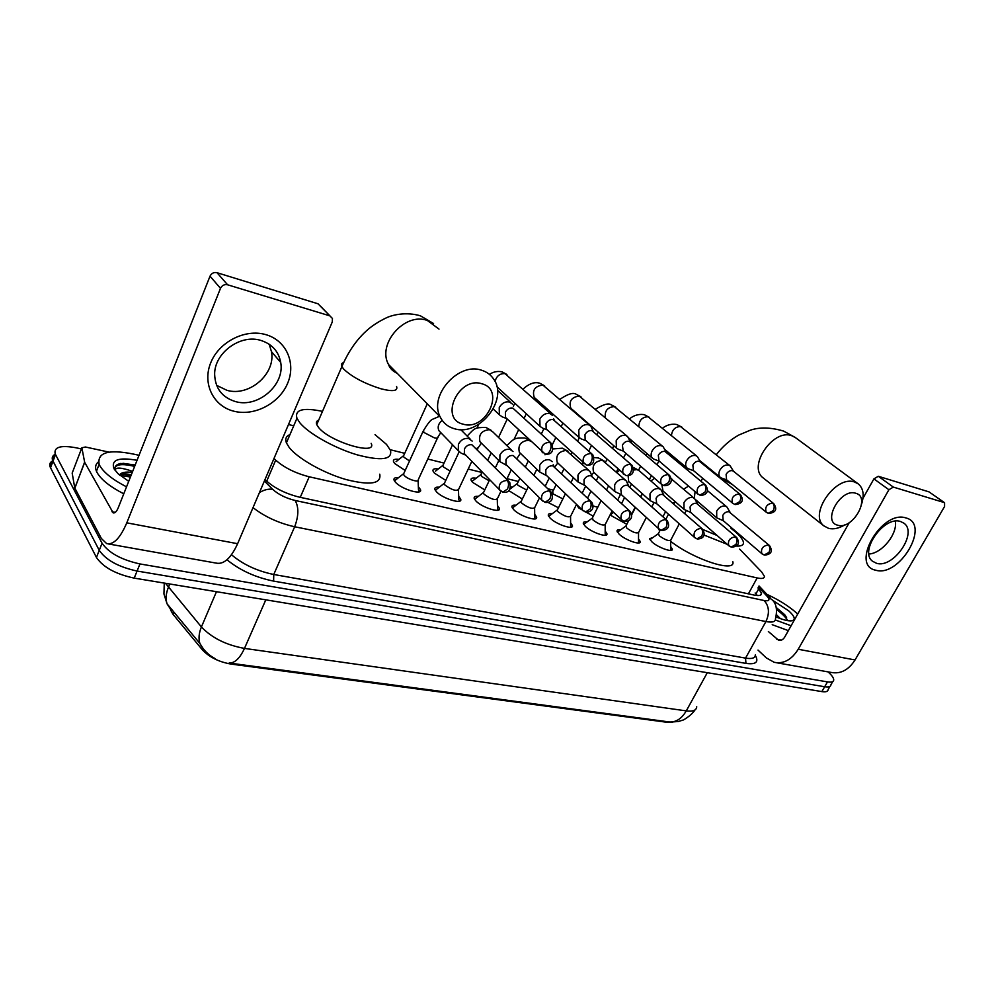 <?xml version="1.0" encoding="UTF-8"?>
<svg xmlns="http://www.w3.org/2000/svg" width="995" height="995" viewBox="0 0 995 995"><rect width="100%" height="100%" fill="white"/><g stroke="black" fill="none" stroke-linecap="round" stroke-linejoin="round"><path stroke-width="1.49" d="M418.36 486.729L420.437 489.565C423.161 495.784 401.01 489.179 395.251 481.978L394.057 480.1C393.535 478.172 395.027 477.351 398.56 477.65M458.67 496.306L460.66 499.08C463.123 504.962 442.128 498.52 436.27 491.53L434.927 489.453C434.467 487.637 435.922 486.891 439.28 487.202M497.438 505.51L499.341 508.221C501.567 513.781 481.605 507.487 475.685 500.709L474.205 498.445C473.807 496.741 475.212 496.045 478.396 496.381M534.713 514.353L536.554 517.002C538.556 522.263 519.552 516.119 513.594 509.527L511.977 507.114C511.629 505.497 512.985 504.863 516.019 505.211M570.608 522.86L572.374 525.459C574.177 530.422 556.068 524.427 550.073 518.022L548.32 515.447C548.021 513.93 549.327 513.358 552.225 513.706M605.184 531.056L606.888 533.594C608.505 538.295 591.217 532.424 585.209 526.193L583.319 523.494C583.07 522.064 584.326 521.529 587.1 521.902M638.516 538.942L640.158 541.429C641.613 545.869 625.084 540.136 619.064 534.079L617.049 531.243C616.838 529.9 618.057 529.427 620.706 529.788M670.667 546.541L672.259 548.979C673.565 553.183 657.72 547.573 651.713 541.666L649.586 538.73L653.118 537.412M405.176 470.461L394.729 463.533L393.498 461.605C392.975 459.566 394.791 458.819 398.92 459.392M445.785 480.398L434.405 473.11L433.024 471.008C432.576 469.068 434.317 468.396 438.273 468.981M484.801 489.913L472.575 482.339L471.045 480.063C470.66 478.234 472.351 477.612 476.132 478.209M522.325 499.03L508.743 490.585M558.456 507.786L547.909 502.363M593.256 516.206L578.879 508.035L576.926 504.763M626.813 524.303L611.825 515.995L610.37 514.365M170.493 609.811L172.943 614.213L202.346 649.797C209.261 657.173 218.813 661.936 231.002 664.075L667.657 722.37L672.67 722.121M273.998 458.471L275.702 460.125C284.234 467.675 295.403 473.222 309.221 476.792L757.145 577.933C762.12 578.99 764.533 578.418 764.384 576.254L761.61 571.889L739.633 549.078M553.444 490.174L547.909 488.806M518.345 481.48L507.027 478.67M481.903 472.451L468.197 469.055M444.056 463.073L427.788 459.043M404.729 453.322L390.214 449.728M293.724 425.81L288.5 424.517M611.776 511.617L612.908 511.679M510.696 486.866L512.599 487.102M828.064 671.886L828.462 672.259C831.919 675.418 833.673 677.956 833.735 679.883C833.611 681.861 831.534 682.533 827.504 681.898L139.959 563.941C121.49 559.862 108.865 552.971 102.062 543.233L55.521 454.528L53.021 461.145L52.66 460.362C51.69 457.762 52.424 455.797 54.887 454.466C52.424 455.797 51.69 457.762 52.66 460.362L99.251 550.359L53.021 461.145L50.534 467.749L50.173 466.966C49.203 464.354 49.949 462.364 52.424 461.008M139.959 563.941L137.074 571.043C118.616 567.026 106.005 560.135 99.251 550.359C106.005 560.135 118.616 567.026 137.074 571.043L824.681 686.749L137.074 571.043L134.201 578.12C115.756 574.165 103.169 567.274 96.44 557.449L50.534 467.749M830.937 684.697C830.813 686.687 828.723 687.383 824.681 686.749C828.723 687.383 830.813 686.687 830.937 684.697L832.74 681.587M204.435 650.593L199.858 643.429C198.391 638.467 198.913 632.982 201.413 626.962C211.848 637.919 226.213 645.071 244.484 648.404C239.87 658.354 234.745 663.217 229.124 663.031L669.287 721.947C676.003 722.395 681.674 718.713 686.276 710.89C693.018 711.711 696.488 710.33 696.724 706.736M829.929 686.426L828.151 689.498C828.002 691.513 825.912 692.209 821.87 691.6L134.201 578.12M55.521 454.528L55.16 453.745C53.842 447.016 60.77 445.026 75.943 447.762L81.416 448.944M265.018 479.54L265.988 480.51C274.458 488.172 285.64 493.731 299.507 497.177L754.247 595.097C759.197 596.08 761.61 595.47 761.511 593.244L757.954 587.896M755.155 592.983L757.382 595.545M766.971 594.388C778.264 599.562 787.853 605.532 795.751 612.286L797.691 614.064M787.468 620.619L784.719 614.711L776.249 607.51M772.232 600.022L788.662 610.806C793.736 615.395 795.341 618.529 793.45 620.208C790.726 621.726 784.968 620.644 776.175 616.95M780.391 618.641L776.66 614.91M791.1 625.768L775.354 619.972M788.351 630.631L772.207 624.686M786.635 617.273L776.411 608.144M787.53 620.283C785.54 617.037 781.933 613.505 776.709 609.674M905.91 517.935C930.972 523.979 899.642 577.622 875.787 570.222C849.78 565.558 881.595 509.564 905.91 517.935M876.533 563.294C893.373 568.767 918.111 532.798 903.92 523.196L900.562 521.517C884.07 515.547 858.921 551.292 872.466 561.205L876.533 563.294M895.338 521.181C897.751 533.817 882.018 553.344 868.958 554.028M758.003 650.083L766.324 657.906L774.222 662.322C783.65 664.1 791.647 659.747 798.214 649.25L888.908 489.739L873.908 478.881L862.963 498.308M776.523 662.732L831.086 672.421C840.564 674.212 848.548 670.058 855.041 659.959L944.566 506.505L944.578 502.736L929.044 491.891L944.578 502.736M873.908 478.881L878.299 476.269L893.336 487.09L944.155 502.537M893.336 487.09L888.908 489.739M878.299 476.269L929.044 491.891M849.232 522.673L784.744 637.024C783.09 639.686 781.075 640.78 778.675 640.307L768.376 631.539M126.539 486.841C113.007 479.876 104.152 472.911 99.948 465.946L99.139 464.304C96.925 451.618 110.221 448.608 139.039 455.3M123.778 493.818C110.271 486.866 101.428 479.888 97.261 472.874L96.453 471.232C94.861 467.302 95.52 464.18 98.393 461.891M128.728 481.331L118.069 473.707L114.102 468.919C110.706 459.877 118.355 457.003 137.049 460.299M131.34 474.714C126.054 473.657 122.36 473.707 120.233 474.851M119.537 475.025C121.141 472.463 125.382 471.58 132.273 472.364M135.208 464.951L120.606 463.459C115.93 464.553 114.114 466.879 115.159 470.436C115.296 467.028 121.129 467.351 132.658 471.406M130.954 475.685L122.447 474.142M135.171 465.063L122.945 463.297M130.432 477.015L119.922 475.349M134.636 466.394C123.803 463.782 117.261 464.093 115.022 467.339M855.725 493.246C840.588 487.936 821.683 521.902 837.765 525.223C852.715 530.173 871.458 497.09 855.725 493.246M845.165 524.663C839.146 528.333 833.611 529.576 828.574 528.37L823.81 525.833C808.5 514.303 835.875 474.963 854.531 482.003L858.312 483.931C863.349 488.334 864.431 495.037 861.583 504.067M672.657 502.885L674.411 502.873M730.977 528.308L734.944 531.492C740.006 535.857 742.817 539.402 743.402 542.138C743.85 545.049 741.449 546.354 736.2 546.031M659.747 530.969L658.143 528.221M702.893 529.502L717.134 535.509M727.233 544.327L703.925 535.011M732.817 561.665C736.188 573.195 694.137 559.737 670.717 541.379M481.953 383.796C458.645 375.886 438.919 418.92 463.16 424.168C486.02 431.469 505.709 389.829 481.953 383.796M454.479 428.745C447.924 426.917 443.161 422.974 440.188 416.93C428.484 395.649 458.471 361.794 481.63 370.252C486.729 371.831 490.722 374.754 493.607 379.02C508.818 399.455 479.291 436.768 454.479 428.745M318.711 420.089C316.509 420.91 315.863 422.427 316.746 424.629L318.537 427.415C329.606 441.842 377.727 456.133 371.147 443.322M375.028 434.653L386.52 444.404L390.5 450.399C392.428 459.727 381.259 461.195 356.981 454.79C334.407 448.086 308.512 433.521 299.806 422.726L296.958 418.273C294.545 409.617 303.065 407.316 322.479 411.37M379.754 474.18C381.495 483.844 370.227 485.622 345.974 479.528C323.425 473.06 297.716 458.496 289.197 447.464L286.411 442.887C284.906 438.894 286.1 436.121 289.98 434.554M611.664 513.806L610.52 514.564M773.426 503.395L733.551 471.307L730.181 465.884L728.663 465.038C725.255 464.516 722.333 466.207 719.907 470.113C718.477 473.098 718.539 475.473 720.119 477.239L721.723 478.147M733.551 471.307L732.444 470.685C729.982 470.324 727.867 471.543 726.101 474.366L726.574 479.801M578.282 506.082L577.709 506.729M700.505 461.879L697.308 456.506L695.642 455.536C692.11 454.989 689.112 456.705 686.662 460.685C685.244 463.67 685.331 466.07 686.898 467.899L688.664 468.931M740.019 494.291L699.373 461.257C696.811 460.872 694.647 462.115 692.868 465.001L693.44 470.56M593.07 505.97L597.759 507.288M552.648 491.816L553.22 493.98L562.871 498.893M666.14 452.078L663.18 446.767L661.314 445.673C657.658 445.088 654.586 446.842 652.111 450.909C650.73 453.869 650.805 456.282 652.359 458.173L654.312 459.342M705.244 484.826L664.996 451.469C662.334 451.058 660.12 452.327 658.317 455.262L659.001 460.959M509.875 489.167L517.064 483.707L517.997 485.324L526.703 490.05M630.382 441.855L627.696 436.668L625.631 435.412C621.825 434.803 618.679 436.569 616.179 440.723L616.427 448.036L618.604 449.392M669.026 474.951L629.238 441.282C626.489 440.847 624.201 442.128 622.385 445.138L623.193 450.984M473.371 480.336L471.829 481.48M481.07 474.192L481.456 476.344L489.154 480.796M593.119 431.196L590.794 426.183L588.493 424.728C584.538 424.081 581.304 425.885 578.779 430.138L579.003 437.452L581.441 439.019M631.265 464.665L592.025 430.673C589.164 430.213 586.814 431.531 584.985 434.604L585.147 439.914L585.931 440.611M435.474 471.17L442.688 465.523L443.496 467.003L450.126 471.095M443.21 464.889L442.688 465.523M552.399 415.313L549.812 413.597C545.695 412.925 542.374 414.753 539.825 419.106L540.011 426.382L542.735 428.223M591.851 453.919L553.257 419.629C550.285 419.144 547.872 420.475 546.031 423.621L546.155 428.907L547.138 429.803M396.085 461.643L403.311 455.909L404.045 457.314L409.53 460.946M403.87 455.2L403.311 455.909M512.4 404.032L509.49 402.005C505.211 401.283 501.791 403.149 499.229 407.602L499.341 414.791L502.4 416.98M550.683 442.688L512.835 408.112C509.738 407.602 507.263 408.957 505.398 412.179L505.485 417.402L506.704 418.547M650.767 539.079L649.859 539.452M658.441 533.482L659.299 535.82C665.232 540.011 669.075 541.392 670.854 539.949L679.299 523.867M730.131 512.388L726.947 507.015L725.28 506.069C721.935 505.634 719.062 507.313 716.674 511.107L716.736 517.823L723.315 520.746M769.16 545.285L728.987 511.766C726.561 511.455 724.484 512.674 722.756 515.422L723.178 520.621M618.33 531.504L617.31 531.927M626.042 525.783L626.813 528.121C632.882 532.437 636.837 533.817 638.678 532.275L646.352 517.437M697.619 503.918L694.597 498.57L692.781 497.512C689.311 497.052 686.363 498.756 683.951 502.637L684.038 509.403L690.692 512.437M736.288 537.176L696.438 503.283C693.925 502.96 691.786 504.191 690.045 507.002L690.555 512.313M584.687 523.656L583.567 524.141M592.448 517.81L593.119 520.136C599.351 524.576 603.418 525.969 605.308 524.315L612.124 510.945M663.827 495.112L661.028 489.838L659.026 488.62C655.419 488.135 652.409 489.876 649.984 493.831L650.058 500.634L656.812 503.806M702.097 528.743L662.62 494.478C660.021 494.129 657.832 495.386 656.066 498.259L656.688 503.694M549.8 515.51L548.556 516.069M557.598 509.527L557.163 510.41L558.17 511.853C564.563 516.43 568.742 517.835 570.707 516.057L576.54 504.39M628.703 485.933L626.166 480.772L623.952 479.391C620.221 478.881 617.124 480.635 614.674 484.689L614.748 491.505L621.601 494.838M666.513 519.95L627.484 485.324C624.785 484.951 622.547 486.232 620.768 489.167L621.489 494.739M570.931 527.201L570.906 526.566M513.557 507.064L512.201 507.686M521.405 500.933L520.945 501.89L521.877 503.246C528.432 507.972 532.735 509.378 534.775 507.487L539.514 497.823M592.149 476.381L589.935 471.381L587.485 469.789C583.605 469.242 580.421 471.033 577.946 475.175L577.995 481.978L584.998 485.523M629.437 510.796L590.943 475.797C588.132 475.411 585.831 476.717 584.04 479.714L584.065 484.652L584.898 485.423M535.099 518.88L535.061 518.146M475.908 498.284L474.428 498.992M483.794 492.003L483.296 493.035L484.155 494.316C490.896 499.179 495.336 500.597 497.45 498.57L500.945 491.306M552.25 461.643L549.526 459.789C545.484 459.217 542.225 461.046 539.725 465.274L539.738 472.028L546.902 475.821M590.781 501.256L552.897 465.884C549.986 465.486 547.611 466.804 545.807 469.864L545.807 474.777L546.815 475.747M497.873 510.236L497.836 509.403M436.755 489.154L435.138 489.95M444.69 482.724L444.106 483.446L444.939 485.025C451.867 490.037 456.444 491.455 458.658 489.291L471.841 461.332M513.022 451.556L509.987 449.379C505.796 448.782 502.438 450.635 499.925 454.951L499.863 461.605L507.226 465.722M550.446 491.281L513.271 455.561C510.236 455.138 507.798 456.481 505.982 459.615L505.933 464.441L507.164 465.66M459.192 501.231L459.143 500.298M396.01 479.665L394.244 480.548M403.982 473.073L403.361 473.856L404.119 475.349C407.403 479.354 419.84 483.11 418.286 479.64L437.477 438.036M472.165 441.096L468.769 438.534C464.404 437.887 460.946 439.778 458.421 444.205L458.272 450.673L461.282 453.247L465.884 455.2M508.296 480.859L471.953 444.802C468.794 444.342 466.294 445.71 464.454 448.919L464.342 453.62L465.847 455.163M418.945 491.866L418.895 490.821M265.802 334.631C286.46 340.439 296.249 363.362 287.605 383.349C279.247 403.423 254.583 416.432 234.111 411.271C213.527 406.408 202.109 383.784 210.704 362.839C219 341.795 245.28 328.499 265.802 334.631M235.641 401.632C258.178 408.199 285.067 384.754 280.702 362.429C278.625 351.372 272.021 344.046 260.901 340.439C240.566 333.81 214.335 352.889 214.646 374.257C215.144 388.386 222.146 397.515 235.641 401.632M269.197 344.258L271.473 351.67C275.876 373.809 249.322 396.93 226.984 390.338L216.587 385.326M84.625 462.103L74.874 488.184L84.625 462.103L81.864 447.787L85.433 447.004L109.04 452.128M74.874 488.184L101.366 538.494L106.676 543.631C113.554 545.024 120.246 538.084 126.788 522.835L220.492 288.339L210.02 276.175L118.281 507.674C116.651 511.529 114.96 513.283 113.206 512.922L84.774 462.476M74.737 487.799L72.175 473.085L81.864 447.787M108.355 543.929L216.35 563.133C223.887 564.625 230.977 558.145 237.618 543.705L332.255 322.007L332.454 318.487L318.039 303.798L217.009 272.705L227.581 284.781L329.718 315.813M227.581 284.781C224.397 284.16 222.034 285.341 220.492 288.339M210.02 276.175C211.537 273.227 213.863 272.07 217.009 272.705M231.002 664.075L231.325 663.317M202.346 649.797L202.955 648.379M172.943 614.213L173.404 613.119M748.402 593.828L757.145 577.933M300.254 497.338L309.221 476.792M266.697 481.207L275.702 460.125M165.493 583.281L201.413 626.962L216.462 591.689M265.802 599.836L244.484 648.404L686.276 710.89L707.296 672.695M171.762 611.067L167.036 603.803C165.506 598.866 165.941 593.443 168.329 587.547L169.797 583.99M821.87 691.6L827.504 681.898M96.44 557.449L102.062 543.233M755.292 655.357C759.048 662.073 755.939 664.747 745.951 663.391L273.613 581.105C255.491 577.436 239.944 570.322 226.972 559.762M264.384 481.02L272.58 489.254C278.289 494.428 285.814 498.172 295.142 500.473L764.172 600.545C769.322 601.39 770.279 599.948 767.07 596.216L771.933 599.649C776.361 603.368 777.543 609.773 775.466 618.865C775.54 621.85 772.356 622.746 765.926 621.552L745.541 658.118C752.009 659.15 755.255 658.081 755.304 654.909M764.172 600.545C769.172 606.179 769.757 613.181 765.926 621.552L294.669 526.765L273.762 574.488L745.541 658.118L745.951 663.391M295.142 500.473C298.898 507.127 298.736 515.895 294.669 526.765C278.662 523.146 264.782 516.766 253.016 507.624M231.487 554.737C242.979 564.451 257.071 571.03 273.762 574.488L273.613 581.105M767.07 596.216L758.439 587.038M259.446 492.575C263.924 489.863 268.302 488.756 272.58 489.254M755.951 593.828L758.75 588.741M798.214 649.25L855.041 659.959M776.809 639.263L781.373 640.146M857.889 483.62L795.478 437.651L791.709 435.698C773.239 428.459 747.581 466.133 762.904 477.699L763.949 478.533M708.353 467.6L709.136 468.968M719.36 477.351L732.258 484.453M439.019 329.109L427.353 320.477C404.953 311.945 376.881 343.835 388.51 364.481L398.435 374.543M343.648 362.615C341.472 363.225 340.887 364.556 341.87 366.608L343.785 369.207C352.367 377.192 364.817 383.734 381.135 388.834C392.975 391.806 398.124 391.01 396.57 386.47M768.874 513.445C775.876 512.487 777.493 509.216 773.724 503.632L772.605 503.022C766.884 504.055 764.72 507.089 766.138 512.126L766.411 512.35M772.605 503.022C774.458 504.938 774.682 507.462 773.264 510.584L768.19 513.283L766.138 512.126L726.25 479.54M729.783 465.573L680.493 426.556C675.294 426.706 672.272 429.641 671.438 435.337M735.392 504.552C742.407 503.582 744.073 500.274 740.392 494.602L739.161 493.906C733.315 494.888 731.114 497.96 732.544 503.134L732.88 503.42M739.161 493.906C740.989 495.846 741.2 498.408 739.77 501.604L734.708 504.39L732.544 503.134L693.03 470.225M696.811 456.096L647.969 416.743C642.136 417.079 639.101 420.325 638.852 426.469M700.542 495.286C703.453 495.572 710.641 493.309 705.704 485.212L704.348 484.416C698.39 485.336 696.127 488.458 697.57 493.769L697.968 494.129M704.348 484.416C706.164 486.381 706.35 488.993 704.92 492.264L699.858 495.124L697.57 493.769L658.491 460.536M662.546 446.233L614.226 406.569C607.46 407.278 604.5 410.947 605.333 417.601M664.237 485.647C667.346 485.97 674.411 483.396 669.61 475.448L668.093 474.54C662.023 475.386 659.71 478.533 661.128 483.993L661.625 484.453M668.093 474.54C669.884 476.518 670.058 479.192 668.615 482.525L663.565 485.485L661.128 483.993L622.559 450.437M626.9 435.984L579.202 396.01C571.428 397.204 568.642 401.283 570.844 408.236L571.715 409.007M626.415 475.585C632.857 475.635 634.71 472.202 631.999 465.299L630.308 464.23C624.139 465.001 621.751 468.185 623.131 473.782L623.728 474.354M630.308 464.23C632.061 466.245 632.211 468.968 630.755 472.376C629.313 474.926 627.646 475.946 625.743 475.436L585.147 439.914M589.799 425.313L542.822 385.04C534.937 386.122 532.064 390.227 534.203 397.353L535.285 398.323M586.938 465.1C593.07 465.548 595.022 462.103 592.771 454.74L590.868 453.496C584.625 454.155 582.162 457.352 583.468 463.098L584.189 463.819M590.868 453.496C592.597 455.523 592.734 458.297 591.266 461.792C589.824 464.404 588.157 465.461 586.279 464.951L546.155 428.907M551.143 414.194L504.987 373.635C499.826 373.374 496.517 375.998 495.025 381.495M545.72 454.155C551.777 454.628 553.817 451.158 551.852 443.758L549.7 442.265C543.394 442.812 540.832 446.021 542.026 451.892L542.909 452.824M549.7 442.265C551.392 444.33 551.504 447.153 550.024 450.735C548.581 453.409 546.927 454.504 545.073 453.994L505.485 417.402M764.782 555.123C771.386 554.339 772.966 551.155 769.521 545.596L768.302 544.912C762.792 545.932 760.64 548.854 761.847 553.693L762.17 553.979M768.302 544.912C770.118 546.864 770.329 549.364 768.948 552.412L764.135 554.986L761.847 553.693L722.793 520.298M695.107 491.679L694.261 498.259M731.822 547.213C738.452 546.404 740.081 543.183 736.723 537.549L735.392 536.778C729.77 537.748 727.569 540.708 728.775 545.67L729.161 546.019M735.392 536.778C737.183 538.755 737.382 541.305 735.989 544.414L731.176 547.063L728.775 545.67L690.095 511.915M694.012 498.072L671.252 478.856M661.812 484.602L663.006 491.008M697.557 538.967C700.269 539.004 707.109 537.524 702.632 529.203L701.152 528.333C695.443 529.228 693.192 532.226 694.386 537.312L694.846 537.748M701.152 528.333C702.93 530.335 703.117 532.922 701.711 536.106L696.91 538.83L694.386 537.312L656.128 503.196M660.307 489.204L639.399 470.896L637.049 469.603L633.554 470.038M628.119 475.635L628.653 481.48L629.437 482.189M661.886 530.397C664.871 530.497 671.513 528.544 667.16 520.534L665.531 519.539C659.722 520.36 657.409 523.395 658.578 528.606L659.113 529.141M665.531 519.539C667.284 521.554 667.446 524.203 666.041 527.449L661.252 530.26L658.578 528.606L620.805 494.117M625.283 479.976L602.261 460.187C594.687 461.431 591.814 465.424 593.642 472.165L594.587 473.048M624.748 521.467C627.882 521.616 634.4 519.402 630.233 511.529L628.43 510.373C622.534 511.119 620.146 514.166 621.266 519.514L621.912 520.161M628.43 510.373C630.158 512.425 630.308 515.111 628.877 518.432L624.114 521.33L621.266 519.514L584.065 484.652M588.853 470.386L566.118 450.412C558.444 451.543 555.484 455.561 557.237 462.464L558.394 463.546M586.03 512.164C589.214 512.388 595.694 509.987 591.751 502.164L589.749 500.821C583.791 501.48 581.316 504.54 582.361 510.012L583.12 510.808M589.749 500.821C591.44 502.898 591.565 505.634 590.135 509.042L585.408 512.027L582.361 510.012L545.807 474.777M530.721 441.22L528.519 440.238C520.783 441.245 517.736 445.275 519.365 452.327L520.771 453.683M516.903 458.533L520.31 453.347M545.621 502.45C551.529 502.711 553.531 499.366 551.628 492.438L549.389 490.858C543.369 491.406 540.832 494.465 541.753 500.05L542.661 501.057M549.389 490.858C551.056 492.96 551.155 495.759 549.713 499.241L545.011 502.326L541.753 500.05L505.933 464.441M511.405 449.989L492.836 431.905L489.403 429.653C481.617 430.524 478.458 434.554 479.938 441.718L481.642 443.422M476.356 448.621L478.334 447.539L481.319 443.21M503.433 492.314C509.017 492.811 511.119 489.478 509.751 482.326L507.251 480.448C501.194 480.871 498.557 483.918 499.328 489.59L500.385 490.858M507.251 480.448C508.868 482.587 508.942 485.436 507.5 488.993L502.836 492.189L499.328 489.59L464.342 453.62M423.571 430.275L423.783 432.39L434.392 437.862C437.128 438.447 438.322 438.136 437.974 436.954L440.773 432.663M442.166 420.313C438.459 423.472 437.352 426.905 438.845 430.611L440.922 432.763M126.788 522.835L237.618 543.705M111.95 511.716L115.271 512.363M420.437 489.565L419.442 491.717M460.66 499.08L459.727 501.07M499.341 508.221L498.458 510.062M536.554 517.002L535.72 518.693M572.374 525.459L571.59 527.014M606.888 533.594L606.154 535.024M640.158 541.429L639.474 542.748M672.259 548.979L671.625 550.185M215.467 658.789C208.714 655.357 203.515 650.232 199.858 643.429L167.036 603.803L163.951 593.94L164.262 583.082M670.692 722.059L678.416 721.499L682.881 720.094C682.483 720.678 691.264 715.778 694.97 709.957M50.173 466.966L55.16 453.745M770.217 597.833L759.023 585.98M760.466 595.134L761.511 593.244M790.565 620.905L793.45 620.208M784.719 614.711L785.764 616.241M99.139 464.304L96.453 471.232M716.276 454.727C722.557 446.519 730.044 439.964 738.738 435.064L750.454 430.138C759.894 427.017 770.963 427.353 783.65 431.109L795.08 437.365M763.476 478.16L823.81 525.833M701.015 481.281L702.619 478.209M665.593 511.641L662.931 516.741M316.746 424.629L341.87 366.608C348.238 351.869 356.347 340.029 366.197 331.074C371.433 326.186 378.125 321.795 386.284 317.865C392.639 314.806 406.184 311.659 420.375 315.788L433.571 323.549M397.316 373.411C392.739 371.259 389.804 368.274 388.51 364.481L440.188 416.93M296.958 418.273L286.411 442.887M613.641 512.363L610.557 514.614M621.564 503.532L624.599 497.575M629.947 487.09L631.502 484.043M638.579 470.162L640.618 466.157M646.128 455.362L647.011 453.608M681.973 427.203L677.259 424.753C676.961 424.38 669.473 422.713 662.608 428.136M699.647 460.474L720.119 477.239M726.748 479.938L721.835 478.172M631.551 514.278L635.171 507.226M640.593 496.667L642.173 493.582M649.349 479.602L651.426 475.56M657.011 464.677L658.901 460.996M578.456 506.244L577.734 506.766M587.51 498.147L591.018 491.157M596.428 480.374L598.368 476.505M605.507 462.265L606.962 459.367M612.534 448.247L613.803 445.735M649.536 417.427L644.797 414.952C644.424 414.442 636.29 413.062 629.673 418.808M664.424 449.118L686.898 467.899M693.602 470.697L688.789 468.956M616.39 472.016L617.87 469.093M623.529 457.887L625.843 453.297M631.24 442.626L632.111 440.897M552.25 492.612L556.13 484.727M561.615 473.62L563.991 468.807M571.205 454.168L571.988 452.576M577.635 441.121L579.289 437.763M615.88 407.291L611.141 404.791C608.617 402.9 603.405 404.368 595.483 409.194M628.442 437.763L652.359 458.173M659.15 461.095L654.461 459.379M588.729 451.096L591.478 445.561M596.938 434.566L598.169 432.091M517.101 484.03L519.875 478.296M525.422 466.854L528.283 460.946M541.317 434.007L543.917 428.646M550.981 414.044L551.553 412.875M580.943 396.781L576.192 394.244C573.207 392.279 567.809 393.958 559.986 399.281M616.427 448.036L571.441 408.771M623.318 451.096L618.766 449.429M552.399 444.591L555.757 437.713M561.279 426.395L562.921 423.049M480.585 474.789L471.854 481.505M480.622 475.125L482.152 471.928M487.749 460.125L491.169 452.924M498.52 437.439L507.251 419.069M513.345 406.234L514.788 403.186M544.651 385.849L539.887 383.274C534.825 381.57 529.228 383.498 523.109 389.045M579.003 437.452L534.999 398.062M586.043 440.698L581.627 439.069M513.905 439.628L518.619 429.79M524.191 418.136L526.293 413.758M534.153 398.958L535.036 398.137M442.75 465.884L452.563 444.777M506.928 374.493L502.139 371.881C497.674 370.886 493.433 371.72 489.428 374.381M496.878 386.707L540.011 426.382M547.213 429.877L542.959 428.285M476.966 428.173L478.769 424.318M554.252 420.064L553.581 418.783M403.373 456.282L427.278 403.821M493.234 409.007L499.341 414.791M506.741 418.584L502.662 417.042M438.422 416.532L438.857 415.574M497.438 390.227L510.833 402.577M658.081 533.892L649.959 539.638M658.081 534.166L660.307 529.912M665.817 519.34L668.491 514.216M673.851 503.943L675.083 501.579M695.144 499.303L716.736 517.823M670.729 540.472L670.642 549.427M684.747 513.507L686.227 510.671M683.64 489.179L688.552 486.107M707.346 490.547L726.449 506.604M625.644 526.231L617.435 532.151M625.656 526.529L628.653 520.696M631.638 514.888L635.444 507.475M640.867 496.915L642.447 493.831M672.172 479.341L671.215 478.607M662.658 490.697L684.038 509.403M638.541 532.847L638.504 541.877M651.862 506.778L653.976 502.674M650.904 480.971L654.573 478.296M592.025 518.295L583.704 524.377M592.037 518.619L601.117 500.634M606.614 489.764L608.579 485.858M628.305 481.791L627.124 482.774M638.765 470.324L633.255 467.401M629.076 481.866L650.058 500.634M605.171 524.95L605.196 534.029M617.696 499.975L620.532 494.403M616.937 472.501L619.387 470.448M557.125 510.074L548.705 516.318M557.163 510.41L565.446 493.707M571.006 482.513L573.406 477.662M593.667 472.662L591.428 475.001M604.064 460.946L598.443 457.961L594.139 457.538M594.214 472.7L614.748 491.505M570.558 516.753L570.632 525.895M582.187 493.097L585.657 486.145M581.665 463.782L582.908 462.588M520.895 501.53L512.363 507.972M520.945 501.89L528.333 486.704M533.942 475.175L536.84 469.23M557.71 463.185L554.675 466.978M568.021 451.208L562.386 448.185L553.058 448.932M558.008 463.185L577.995 481.978M534.613 508.234L534.763 517.437M545.223 486.182L549.215 478.06M545.011 454.802L545.621 454.143M483.247 492.662L474.59 499.291M483.296 493.035L489.677 479.677M495.348 467.799L498.818 460.561M530.534 441.083L524.9 438.011C514.154 437.788 514.34 438.422 506.878 445.573M520.373 453.285L539.738 472.028M497.289 499.39L497.512 508.644M506.729 479.279L511.306 469.777M554.053 466.419L553.22 464.74M444.106 483.446L435.312 490.274M444.168 483.844L459.118 451.854M491.518 430.536L485.883 427.44C474.578 427.564 475.001 427.85 467.177 436.084M481.219 442.999L499.863 461.605M458.484 490.187L458.782 499.502M477.351 449.628L477.861 448.546M403.361 473.856L394.443 480.896M403.435 474.279L423.062 431.37C427.639 423.634 430.847 419.579 432.713 419.218L439.554 416.271M440.474 432.303L458.272 450.673M418.111 480.61L418.485 489.988M460.722 429.591L470.187 439.106M280.702 362.429L271.473 351.67M84.699 462.327L74.812 488.035M329.942 315.888L320.763 306.448"/></g></svg>
